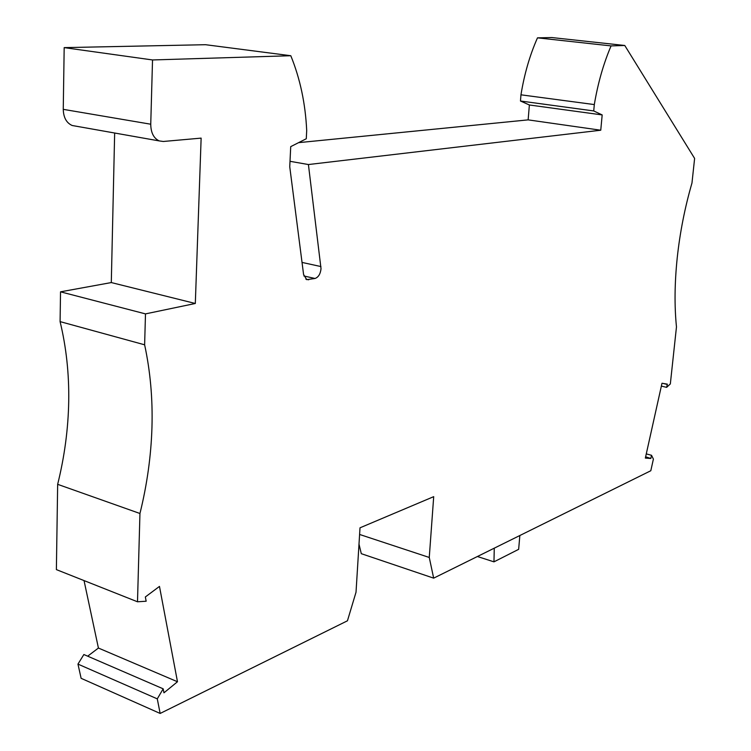 <?xml version="1.0" encoding="UTF-8"?>
<svg xmlns="http://www.w3.org/2000/svg" width="751" height="751" viewBox="0 0 751 751"><rect width="100%" height="100%" fill="white"/><g stroke="black" fill="none" stroke-linecap="round" stroke-linejoin="round"><path stroke-width="1.13" d="M145.487 313.89L60.531 291.829L60.089 321.616L144.624 344.803L145.487 313.89L195.316 303.479L201.137 138.118L163.314 141.479L159.24 140.916C153.702 138.306 150.867 132.73 150.744 124.215L152.528 59.958L64.182 47.623L205.558 44.703L290.797 55.724C300.147 78.686 305.441 103.629 306.699 130.552L306.277 138.757L290.721 146.633L289.745 166.741L303.582 274.5L306.737 279.654L315.016 278.48C318.415 277.25 320.414 274.012 321.024 268.745L308.417 164.544L290.008 161.305M75.635 126.112L72.152 125.492C66.454 122.92 63.497 117.541 63.253 109.346L64.182 47.623M661.359 386.098L666.635 387.347L670.333 383.939L676.473 326.92C674.36 305.957 674.614 282.855 677.252 257.602C679.984 232.284 684.893 207.426 691.971 183.009L694.619 158.423L624.766 45.482L551.816 37.55L537.481 37.85L611.07 45.905C603.475 63.694 597.89 83.248 594.313 104.577L520.959 94.814C524.329 74.086 529.84 55.095 537.481 37.85M144.624 344.803C150.35 371.388 152.791 398.931 151.955 427.432C151.082 455.923 147.083 484.611 139.949 513.496L57.658 484.329C64.539 456.57 68.228 428.943 68.716 401.447C69.167 373.951 66.295 347.347 60.089 321.616M77.963 664.1L83.868 654.525L163.183 688.827L157.278 698.862L77.963 664.1L81.117 678.313L160.151 713.45L157.278 698.862M84.037 580.579L98.419 648.047L177.48 681.748L163.953 692.816L163.183 688.827M57.658 484.329L56.381 569.615L137.499 601.786L146.163 601.222L145.337 596.97L159.475 586.409L177.48 681.748M645.569 457.096L650.817 458.485L645.344 458.082L661.997 383.245L667.348 384.146L666.635 387.347M195.316 303.479L111.298 282.564L60.531 291.829M111.298 282.564L114.659 133.021M298.579 142.652L528.141 119.869L529.371 104.98L520.462 101.009L520.959 94.814M358.997 544.146L361.306 553.684L433.665 578.148L429.262 557.458L359.598 534.459M98.419 648.047L87.689 656.177M611.07 45.905L624.766 45.482M160.151 713.45L347.45 620.795L356.021 592.22L360.011 527.812L433.702 496.655L429.262 557.458M529.371 104.98L602.18 114.931L593.722 110.941L520.462 101.009M494.271 548.174L493.961 561.851L518.65 549.328L519.852 535.519M650.817 458.485L645.635 456.805M667.282 384.437L662.664 383.357M528.141 119.869L600.753 130.223L602.18 114.931M308.417 164.544L600.753 130.223M646.273 453.904L651.521 455.284L650.873 458.194M433.665 578.148L650.807 470.736L653.398 459.077L651.521 455.284M593.722 110.941L594.313 104.577M493.961 561.851L477.411 556.51M152.528 59.958L290.797 55.724M137.499 601.786L139.949 513.496M150.744 124.215L63.253 109.346M303.873 275.964L315.016 278.48M305.845 279.147L308.699 279.794M302.024 262.418L320.949 266.567M72.152 125.492L159.24 140.916"/></g></svg>
